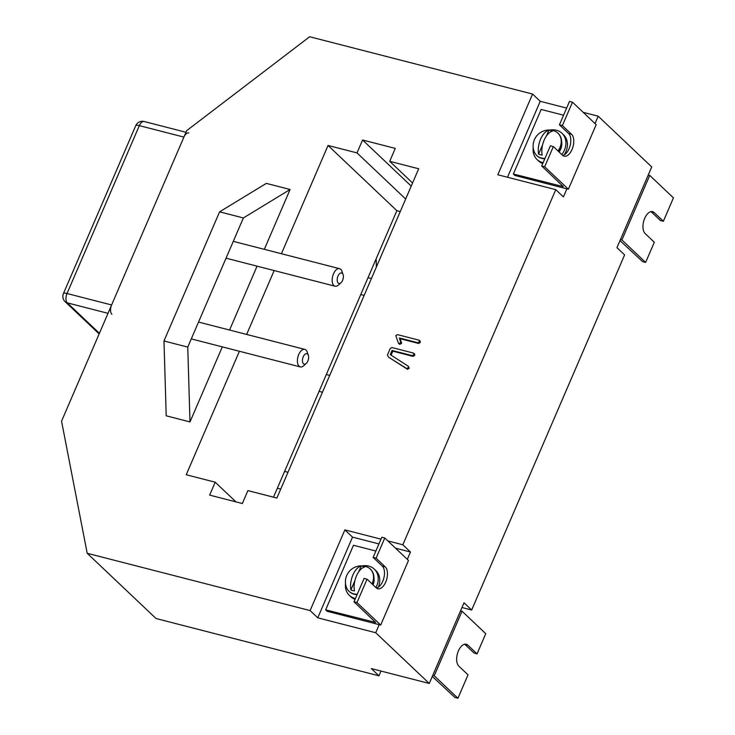 <?xml version="1.0" encoding="UTF-8"?>
<svg xmlns="http://www.w3.org/2000/svg" width="735" height="735" viewBox="0 0 735 735"><rect width="100%" height="100%" fill="white"/><g stroke="black" fill="none" stroke-linecap="round" stroke-linejoin="round"><path stroke-width="1.1" d="M559.427 124.821L569.506 101.421L572.482 102.183L562.394 125.584L559.427 124.821L568.605 133.522A11.769 6.238 -75.6 0 1 569.055 148.727A11.769 6.238 -75.6 0 1 562.734 155.443M562.394 125.584L571.573 134.284A11.769 6.238 -75.6 0 1 572.032 149.49A11.769 6.238 -75.6 0 1 564.131 156.169A11.769 6.238 -75.6 0 1 562.541 155.269L553.363 146.568L544.672 166.753L568.385 189.217L596.186 124.656L572.482 102.183M373.123 557.424L381.814 537.239L384.782 538.011L376.09 558.187L373.123 557.424L382.301 566.115A11.769 6.238 -75.6 0 1 382.751 581.321A11.769 6.238 -75.6 0 1 376.43 588.037M376.09 558.187L385.269 566.878A11.769 6.238 -75.6 0 1 385.728 582.083A11.769 6.238 -75.6 0 1 377.827 588.772A11.769 6.238 -75.6 0 1 376.237 587.862L367.059 579.171L356.971 602.571L380.684 625.044L408.495 560.474L384.782 538.011M621.92 239.959L645.633 262.423L654.325 242.247L645.146 233.546A11.769 6.238 -75.6 0 1 644.099 219.894A11.769 6.238 -75.6 0 1 652.597 211.662A11.769 6.238 -75.6 0 1 654.187 212.562L663.365 221.263L673.444 197.862L649.731 175.389L621.92 239.959L620.441 239.573L651.725 166.937L598.18 116.194L583.204 112.354M434.229 675.777L462.039 611.217L485.743 633.68L477.061 653.856L467.883 645.165A11.769 6.238 -75.6 0 0 466.293 644.255A11.769 6.238 -75.6 0 0 457.795 652.487A11.769 6.238 -75.6 0 0 458.842 666.149L468.02 674.84L457.942 698.25L434.229 675.777L432.74 675.401L429.268 683.467L375.723 632.734L317.768 617.832L310.115 610.583L87.199 553.28L61.556 421.192L186.69 130.637L309.656 36.75L532.572 94.052L497.815 174.765L555.77 189.658L402.835 544.773L387.86 540.923M310.115 610.583L344.88 529.88L380.987 539.159M419.703 340.865L420.337 342.464L418.592 343.456L400.171 338.716L401.558 343.374L399.822 344.366L399.151 343.787M413.373 353.057L414.007 354.656L412.262 355.639L392.049 350.448L390.257 354.619L408.338 366.269L409.211 368.29L407.475 369.282L388.475 357.081L387.418 355.069L390.23 348.546L391.975 347.554L413.373 353.057L414.715 354.077M414.145 353.783L414.779 355.382L413.033 356.365L392.821 351.174L391.103 355.161M281.413 253.731L328.04 145.466L357.017 152.908L362.575 139.999L395.274 148.406L389.706 161.314L418.693 168.765L276.875 498.054L247.897 490.603L242.339 503.521L209.64 495.114L215.199 482.197L186.221 474.755L239.408 351.266M246.648 334.434L274.164 270.553M264.315 249.34L290.095 189.492L266.318 183.382L219.59 211.836L243.368 217.955L187.756 347.085L189.988 421.936L166.211 415.817L163.978 340.976L219.59 211.836M257.075 266.162L229.559 330.043M222.31 346.874L189.988 421.936M273.493 497.182L396.872 210.697L400.253 211.561M620.441 239.573L616.959 247.649L624.612 254.889L471.677 610.013L464.024 602.764L460.551 610.831L462.039 611.217M461.975 607.514L471.677 610.013M429.268 683.467L371.313 668.574L378.957 675.823L381.006 671.064M378.957 675.823L156.041 618.521L87.199 553.28M645.633 262.423L642.666 261.66L619.991 240.611M457.942 698.25L454.965 697.487L432.299 676.439M507.508 177.254L540.225 101.301L566.63 108.091M540.225 101.301L532.572 94.052M235.972 501.886L215.199 482.197M396.872 210.697L328.04 145.466M405.665 199.01L357.017 152.908M411.223 186.093L362.575 139.999M412.565 182.978L389.706 161.314M317.768 617.832L352.524 537.129L344.88 529.88M395.513 548.172L410.479 552.022L402.835 544.773M352.524 537.129L378.938 543.918M375.723 632.734L379.205 624.658L327.185 611.29L325.66 609.839L353.462 545.278L375.87 551.029M407.319 559.363L410.479 552.022M568.385 189.217L566.896 188.84L563.423 196.906L555.77 189.658M566.896 188.84L514.886 175.463L513.352 174.02L541.162 109.451L563.57 115.211M595.019 123.544L598.18 116.194M648.242 175.003L649.731 175.389M651.017 211.634A11.769 6.238 -75.6 0 1 651.21 211.799L660.388 220.5L663.365 221.263M464.713 644.227A11.769 6.238 -75.6 0 1 464.906 644.402L474.084 653.093L477.061 653.856M544.672 166.753L541.695 165.981L563.295 186.617L513.352 174.02M380.684 625.044L379.205 624.658M356.971 602.571L354.004 601.809L375.594 622.435L325.66 609.839M541.695 165.981L550.386 145.806L553.363 146.568M354.004 601.809L364.082 578.408L367.059 579.171M376.393 266.98L376.145 258.821M290.095 189.492L243.368 217.955M187.756 347.085L163.978 340.976M408.164 366.122L408.449 367.564L406.712 368.557L388.944 357.43M406.712 368.557L407.475 369.282M408.449 367.564L409.211 368.29M392.049 350.448L392.821 351.174M412.262 355.639L413.033 356.365M414.007 354.656L414.779 355.382M417.829 342.731L399.399 337.99L400.796 342.648L399.05 343.64L398.388 343.061L395.788 335.647L397.534 334.645L418.941 340.149L419.575 341.738L417.829 342.731L418.592 343.456M399.399 337.99L400.171 338.716M419.575 341.738L420.337 342.464M418.941 340.149L420.282 341.159M398.388 343.061L399.822 344.366M400.796 342.648L401.558 343.374M400.86 341.665L401.622 342.391M432.74 675.401L460.551 610.831M111.61 304.97L183.906 137.096L139.328 125.639L67.023 293.513L111.61 304.97A7.24 3.84 104.4 0 0 111.885 314.323M188.766 132.98A7.24 3.84 104.4 0 0 183.906 137.096M345.523 583.599A18.099 14.718 -46.5 0 0 349.355 595.359A18.099 14.718 -46.5 0 0 349.695 595.672A18.099 14.718 -46.5 0 0 355.428 598.492M375.934 587.577A18.099 14.718 -46.5 0 0 374.262 569.083A18.099 14.718 -46.5 0 0 373.922 568.771A18.099 14.718 -46.5 0 0 362.309 565.886M349.355 595.359L350.889 596.811A18.099 14.718 -46.5 0 0 351.229 597.114A18.099 14.718 -46.5 0 0 355.042 599.392M378.314 587.228A18.099 14.718 -46.5 0 0 375.787 570.535L374.262 569.083M533.215 147.772A18.099 14.718 -46.5 0 0 537.055 159.532A18.099 14.718 -46.5 0 0 537.386 159.844A18.099 14.718 -46.5 0 0 543.128 162.674M561.825 154.589A18.099 14.718 -46.5 0 0 561.953 133.255A18.099 14.718 -46.5 0 0 561.623 132.952A18.099 14.718 -46.5 0 0 550.01 130.058M537.055 159.532L538.58 160.983A18.099 14.718 -46.5 0 0 538.92 161.296A18.099 14.718 -46.5 0 0 542.742 163.565M564.14 154.92A18.099 14.718 -46.5 0 0 563.488 134.707L561.953 133.255M373.049 584.849A13.579 11.043 -46.5 0 0 373.922 577.563M559.114 152.026A13.579 11.043 -46.5 0 0 561.613 141.745M536.908 155.645A15.389 12.513 -46.5 0 0 537.083 155.82A15.389 12.513 -46.5 0 0 541.759 158.374A15.389 12.513 -46.5 0 0 544.81 158.751M557.994 150.969A15.389 12.513 -46.5 0 0 559.932 147.56A15.389 12.513 -46.5 0 0 557.883 133.145A15.389 12.513 -46.5 0 0 553.712 130.729A15.931 15.931 0 0 0 534.088 151.447A15.389 12.513 -46.5 0 0 536.715 155.48A15.389 12.513 -46.5 0 0 541.392 158.034A15.389 12.513 -46.5 0 0 544.966 158.402M544.157 140.1A15.784 8.37 104.4 0 0 542.164 155.039A13.579 11.043 133.5 0 1 538.599 154.12A15.784 8.37 -75.6 0 1 540.592 139.181A15.784 8.37 -75.6 0 1 548.889 130.214A13.579 11.043 133.5 0 1 552.463 131.133A15.784 8.37 104.4 0 0 544.157 140.1M553.712 130.729A15.389 12.513 -46.5 0 0 553.216 130.591M558.361 151.309A15.389 12.513 -46.5 0 0 558.251 133.485A15.389 12.513 -46.5 0 0 558.067 133.32M538.599 154.12L542.595 144.832M546.399 136.003L548.889 130.214M349.208 591.473A15.389 12.513 -46.5 0 0 349.391 591.647A15.389 12.513 -46.5 0 0 354.068 594.202A15.389 12.513 -46.5 0 0 357.118 594.578M372.02 583.875A15.389 12.513 -46.5 0 0 372.241 583.379A15.389 12.513 -46.5 0 0 370.192 568.963A15.389 12.513 -46.5 0 0 366.021 566.556A15.931 15.931 0 0 0 346.396 587.265A15.389 12.513 -46.5 0 0 349.024 591.298A15.389 12.513 -46.5 0 0 353.7 593.852A15.389 12.513 -46.5 0 0 357.274 594.22M356.466 575.928A15.784 8.37 104.4 0 0 354.463 590.866A13.579 11.043 133.5 0 1 350.898 589.948A15.784 8.37 -75.6 0 1 352.901 575.009A15.784 8.37 -75.6 0 1 361.197 566.042A13.579 11.043 133.5 0 1 364.762 566.951A15.784 8.37 104.4 0 0 356.466 575.928M366.021 566.556A15.389 12.513 -46.5 0 0 365.515 566.409M372.388 584.215A15.389 12.513 -46.5 0 0 370.559 569.313A15.389 12.513 -46.5 0 0 370.376 569.138M350.898 589.948L354.904 580.659M358.698 571.83L361.197 566.042M306.229 363.467L303.711 365.736A9.05 4.805 -75.6 0 1 300.312 366.921A9.05 4.805 -75.6 0 1 298.741 354.527A9.05 4.805 -75.6 0 1 304.814 349.391A9.05 4.805 -75.6 0 1 307.23 352.065L308.332 355.262A5.43 2.885 -75.6 0 1 307.827 361.096A5.43 2.885 -75.6 0 1 306.229 363.467A5.43 2.885 -75.6 0 1 302.857 362.888A5.43 2.885 -75.6 0 1 303.243 356.741A5.43 2.885 -75.6 0 1 308.332 355.262M340.985 282.764L338.477 285.033A9.05 4.805 -75.6 0 1 335.068 286.209A9.05 4.805 -75.6 0 1 333.497 273.824A9.05 4.805 -75.6 0 1 339.57 268.679A9.05 4.805 -75.6 0 1 341.986 271.362L343.089 274.559A5.43 2.885 -75.6 0 1 342.583 280.384A5.43 2.885 -75.6 0 1 340.985 282.764A5.43 2.885 -75.6 0 1 337.613 282.176A5.43 2.885 -75.6 0 1 337.999 276.038A5.43 2.885 -75.6 0 1 343.089 274.559M562.394 186.626L562.707 185.891M374.703 622.444L375.015 621.718M385.269 566.878L382.301 566.115M571.573 134.284L568.605 133.522M467.883 645.165L464.906 644.402M654.187 212.562L651.21 211.799M406.317 368.354L407.08 369.08M108.008 313.331L67.308 302.866L99.409 333.295M144.189 121.523A7.24 7.24 0 0 0 135.736 125.676A7.24 1.736 -156.7 0 1 139.328 125.639A7.24 3.84 -75.6 0 1 144.189 121.523L185.983 132.272M65.103 301.662A7.24 5.889 133.5 0 0 67.308 302.866A7.24 3.84 -75.6 0 1 67.023 293.513A7.24 1.736 -156.7 0 0 63.44 293.55A7.24 7.24 0 0 0 65.103 301.662L99.142 333.92M399.39 344.136L398.618 343.41M135.736 125.676L63.44 293.55M364.156 295.378L360.775 294.514M371.405 278.556L368.024 277.683M322.454 392.233L319.073 391.36M329.693 375.401L326.312 374.538M280.742 489.078L277.361 488.215M287.982 472.256L284.601 471.383M300.312 366.921L191.284 338.899M304.814 349.391L198.533 322.068M335.068 286.209L226.04 258.187M339.57 268.679L233.289 241.356"/></g></svg>
